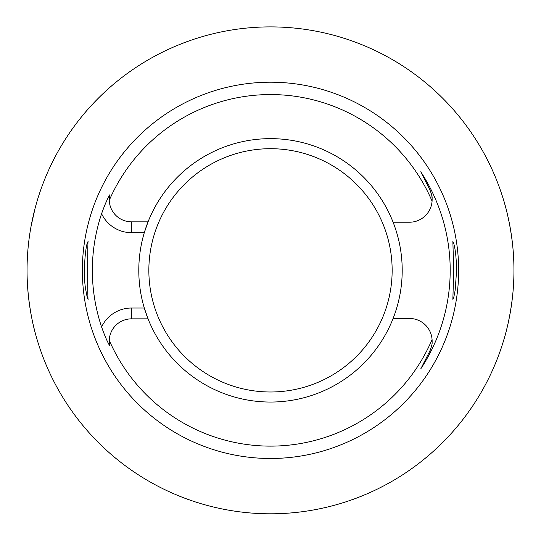<?xml version="1.0" encoding="UTF-8"?>
<svg xmlns="http://www.w3.org/2000/svg" width="541" height="541" viewBox="0 0 541 541"><rect width="100%" height="100%" fill="white"/><g stroke="black" fill="none" stroke-linecap="round" stroke-linejoin="round"><path stroke-width="0.81" d="M453.96 244.322L452.864 241.333L453.703 270.344L452.864 299.356C453.372 299.2 454.136 296.123 455.164 290.125L456.611 270.344C456.347 258.564 455.461 249.895 453.96 244.322M87.608 242.314C85.295 246.784 82.8 275.403 85.836 290.125C86.864 296.123 87.628 299.2 88.136 299.349C87.527 301.148 87.527 239.535 88.136 241.333L87.608 242.314M393.097 222.216A131.706 131.706 0 0 1 270.703 402.044A131.706 131.706 0 0 1 144.298 308.018L148.051 318.845L131.524 318.845L131.524 308.018A33.109 33.109 0 0 0 101.593 326.967A178.145 178.145 0 0 1 101.593 213.722C104.697 204.992 107.416 198.696 109.755 194.828L109.255 200.346A175.778 175.778 0 0 1 432.076 201.13A22.654 22.654 0 0 1 409.476 222.216L393.097 222.216A131.706 131.706 0 0 0 148.051 221.837L144.298 232.671A131.706 131.706 0 0 0 144.298 308.018L131.524 308.018M101.593 213.722A33.109 33.109 0 0 0 131.524 232.671L144.298 232.671A131.706 131.706 0 0 1 148.051 221.837L131.524 221.837A22.282 22.282 0 0 1 109.255 200.346M393.097 318.466L409.476 318.466A22.654 22.654 0 0 1 432.076 339.559A175.778 175.778 0 0 1 109.255 340.336A22.282 22.282 0 0 1 131.524 318.845M432.029 343.305A22.654 22.654 0 0 0 432.076 339.559C431.59 342.832 433.551 341.75 429.662 351.413L420.749 368.908L429.662 351.413A22.654 22.654 0 0 0 430.69 349.087M431.617 194.753A22.654 22.654 0 0 1 432.076 201.13C431.596 197.85 433.551 198.932 429.662 189.276L420.749 171.774A179.693 179.693 0 0 1 420.749 368.908M513.822 278.216C512.888 311.602 503.685 340.587 503.739 340.1M513.95 270.344A243.45 243.45 0 0 1 148.775 481.179A243.45 243.45 0 0 1 148.775 59.51A243.45 243.45 0 0 1 513.95 270.344M503.739 200.583C503.685 200.089 512.888 229.053 513.822 262.473M81.59 116.782C81.502 116.782 96.934 97.454 116.944 81.427M31.033 226.469L35.084 208.319M35.084 332.363C35.145 332.911 26.928 303.859 27.05 270.419M420.749 171.774L429.662 189.276M458.646 270.344A188.146 188.146 0 0 1 176.427 433.28A188.146 188.146 0 0 1 176.427 107.409A188.146 188.146 0 0 1 458.646 270.344M109.755 345.855A22.282 22.282 0 0 1 109.255 340.336L109.755 345.855C107.416 341.993 104.697 335.697 101.593 326.967M131.524 232.671L131.524 221.837M270.5 148.694A121.651 121.651 0 0 0 165.147 331.166A121.651 121.651 0 0 0 375.853 331.166A121.651 121.651 0 0 0 270.5 148.694"/></g></svg>
